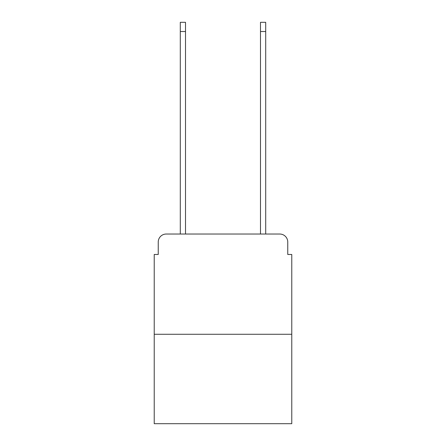<?xml version="1.0" encoding="UTF-8"?>
<svg xmlns="http://www.w3.org/2000/svg" width="446" height="446" viewBox="0 0 446 446"><rect width="100%" height="100%" fill="white"/><g stroke="black" fill="none" stroke-linecap="round" stroke-linejoin="round"><path stroke-width="0.67" d="M158.241 242.05L158.241 254.476L158.241 242.05A8.022 8.022 0 0 1 166.258 234.027L180.295 234.027L180.295 22.3L185.508 22.3L185.508 234.027L191.724 234.027M291.773 334.277L154.227 334.277L154.227 423.7L291.773 423.7L291.773 254.476L287.759 254.476L287.759 242.05A8.022 8.022 0 0 0 279.742 234.027L166.258 234.027M154.227 334.277L154.227 254.476L158.241 254.476M254.276 234.027L260.492 234.027L260.492 22.3L265.704 22.3L265.704 234.027L279.742 234.027M287.759 254.476L287.759 242.05M180.295 31.521L185.508 31.521M265.704 31.521L260.492 31.521"/></g></svg>
